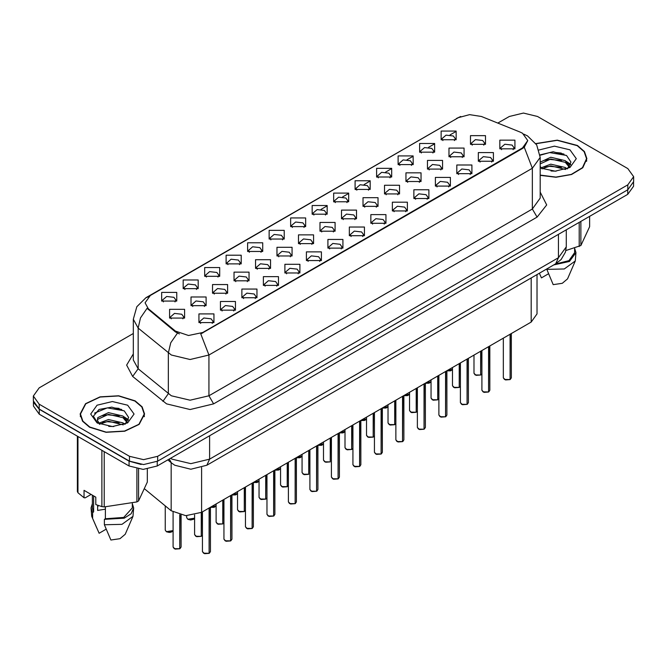 <?xml version="1.0" encoding="UTF-8"?>
<svg xmlns="http://www.w3.org/2000/svg" width="667" height="667" viewBox="0 0 667 667"><rect width="100%" height="100%" fill="white"/><g stroke="black" fill="none" stroke-linecap="round" stroke-linejoin="round"><path stroke-width="1" d="M247.649 251.451L247.649 242.763L262.698 242.763L262.698 251.451L247.649 251.451M260.955 252.268L261.823 250.367L259.88 247.649L252.626 246.815L248.524 250.367L249.4 252.268M226.155 263.857L226.155 255.178L241.204 255.178L241.204 263.857L226.155 263.857M239.453 264.674L240.328 262.773L238.377 260.063L231.132 259.23L227.03 262.773L227.906 264.674M204.661 276.271L204.661 267.584L219.71 267.584L219.71 276.271L204.661 276.271M217.959 277.088L218.834 275.188L216.883 272.469L209.638 271.636L205.536 275.188L206.411 277.088M269.151 239.044L269.151 230.357L284.192 230.357L284.192 239.044L269.151 239.044M282.449 239.853L283.317 237.952L281.374 235.243L274.129 234.409L270.018 237.952L270.894 239.853M290.645 226.63L290.645 217.942L305.686 217.942L305.686 226.63L290.645 226.63M303.944 227.447L304.811 225.546L302.868 222.828L295.623 222.003L291.512 225.546L292.388 227.447M183.167 288.678L183.167 279.998L198.216 279.998L198.216 288.678L183.167 288.678M196.465 289.495L197.34 287.594L195.389 284.884L188.144 284.05L184.042 287.594L184.909 289.495M312.139 214.224L312.139 205.536L327.18 205.536L327.18 214.224L312.139 214.224M325.438 215.032L326.305 213.132L324.362 210.422L317.117 209.588L313.006 213.132L313.882 215.032M333.633 201.809L333.633 193.122L348.674 193.122L348.674 201.809L333.633 201.809M346.932 202.626L347.799 200.725L345.856 198.007L338.611 197.182L334.509 200.725L335.376 202.626M355.127 189.403L355.127 180.715L370.168 180.715L370.168 189.403L355.127 189.403M368.426 190.212L369.301 188.319L367.35 185.601L360.105 184.767L356.003 188.319L356.87 190.212M376.622 176.988L376.622 168.309L391.662 168.309L391.662 176.988L376.622 176.988M389.92 177.806L390.795 175.905L388.844 173.195L381.599 172.361L377.497 175.905L378.364 177.806M398.116 164.582L398.116 155.895L413.156 155.895L413.165 164.582L398.116 164.582M411.414 165.399L412.289 163.498L410.338 160.78L403.093 159.947L398.991 163.498L399.858 165.399M419.61 152.168L419.61 143.488L434.659 143.488L434.659 152.168L419.61 152.168M432.908 152.985L433.783 151.084L431.832 148.374L424.587 147.54L420.485 151.084L421.352 152.985M441.104 139.762L441.104 131.074L456.153 131.074L456.153 139.762L441.104 139.762M454.402 140.579L455.278 138.678L453.327 135.96L446.081 135.126L441.979 138.678L442.855 140.579M161.672 301.092L161.672 292.404L176.722 292.404L176.722 301.092L161.672 301.092M174.971 301.901L175.846 300.008L173.895 297.29L166.65 296.456L162.548 300.008L163.415 301.901M234.025 280.815L234.025 272.128L249.074 272.128L249.074 280.815L234.025 280.815M247.324 281.632L248.199 279.731L246.248 277.013L239.003 276.18L234.901 279.731L235.776 281.632M298.516 243.588L298.516 234.901L313.557 234.901L313.557 243.588L298.516 243.588M311.814 244.397L312.681 242.496L310.739 239.787L303.493 238.953L299.383 242.496L300.258 244.397M255.519 268.401L255.519 259.721L270.569 259.721L270.569 268.401L255.519 268.401M268.826 269.218L269.693 267.317L267.742 264.607L260.497 263.773L256.395 267.317L257.27 269.218M320.01 231.174L320.01 222.486L335.051 222.486L335.051 231.174L320.01 231.174M333.308 231.991L334.175 230.09L332.233 227.372L324.987 226.547L320.877 230.09L321.752 231.991M212.531 293.222L212.531 284.542L227.58 284.542L227.58 293.222L212.531 293.222M225.83 294.039L226.705 292.138L224.754 289.428L217.509 288.594L213.407 292.138L214.274 294.039M191.037 305.636L191.037 296.948L206.086 296.948L206.086 305.636L191.037 305.636M204.335 306.445L205.211 304.552L203.26 301.834L196.015 301L191.913 304.552L192.78 306.445M277.013 255.995L277.013 247.307L292.063 247.307L292.063 255.995L277.013 255.995M290.32 256.812L291.187 254.911L289.245 252.193L281.999 251.359L277.889 254.911L278.764 256.812M341.504 218.768L341.504 210.08L356.545 210.08L356.545 218.768L341.504 218.768M354.802 219.576L355.669 217.675L353.727 214.966L346.481 214.132L342.371 217.675L343.247 219.576M362.998 206.353L362.998 197.665L378.039 197.665L378.039 206.353L362.998 206.353M376.296 207.17L377.163 205.269L375.221 202.551L367.976 201.726L363.874 205.269L364.741 207.17M384.492 193.947L384.492 185.259L399.533 185.259L399.533 193.947L384.492 193.947M397.79 194.756L398.666 192.863L396.715 190.145L389.47 189.311L385.368 192.863L386.235 194.756M405.986 181.532L405.986 172.853L421.027 172.853L421.027 181.532L405.986 181.532M419.285 182.349L420.16 180.449L418.209 177.739L410.964 176.905L406.862 180.449L407.729 182.349M427.48 169.126L427.48 160.439L442.529 160.439L442.529 169.126L427.48 169.126M440.779 169.943L441.654 168.042L439.703 165.324L432.458 164.491L428.356 168.042L429.223 169.943M448.974 156.712L448.974 148.032L464.024 148.032L464.024 156.712L448.974 156.712M462.273 157.529L463.148 155.628L461.197 152.918L453.952 152.084L449.85 155.628L450.717 157.529M470.468 144.305L470.468 135.618L485.518 135.618L485.518 144.305L470.468 144.305M483.767 145.123L484.642 143.222L482.691 140.504L475.446 139.67L471.344 143.222L472.219 145.123M169.543 318.042L169.543 309.355L184.584 309.355L184.584 318.042L169.543 318.042M182.841 318.859L183.717 316.958L181.766 314.24L174.521 313.415L170.418 316.958L171.286 318.859M220.402 310.18L220.402 301.492L235.451 301.492L235.451 310.18L220.402 310.18M233.7 310.989L234.576 309.096L232.625 306.378L225.379 305.544L221.277 309.096L222.144 310.989M241.896 297.765L241.896 289.086L256.945 289.086L256.945 297.765L241.896 297.765M255.194 298.583L256.07 296.682L254.119 293.972L246.873 293.138L242.771 296.682L243.647 298.583M263.39 285.359L263.39 276.672L278.439 276.672L278.439 285.359L263.39 285.359M276.688 286.176L277.564 284.275L275.613 281.557L268.367 280.724L264.265 284.275L265.141 286.176M284.884 272.945L284.884 264.265L299.933 264.265L299.933 272.945L284.884 272.945M298.191 273.762L299.058 271.861L297.115 269.151L289.862 268.317L285.759 271.861L286.635 273.762M306.386 260.539L306.386 251.851L321.427 251.851L321.427 260.539L306.386 260.539M319.685 261.356L320.552 259.455L318.609 256.737L311.364 255.903L307.254 259.455L308.129 261.356M327.881 248.132L327.881 239.445L342.921 239.445L342.921 248.132L327.881 248.132M341.179 248.941L342.046 247.04L340.103 244.33L332.858 243.497L328.748 247.04L329.623 248.941M349.375 235.718L349.375 227.03L364.415 227.03L364.415 235.718L349.375 235.718M362.673 236.535L363.54 234.634L361.597 231.916L354.352 231.09L350.242 234.634L351.117 236.535M370.869 223.312L370.869 214.624L385.91 214.624L385.91 223.312L370.869 223.312M384.167 224.12L385.034 222.219L383.091 219.51L375.846 218.676L371.744 222.219L372.611 224.12M392.363 210.897L392.363 202.209L407.404 202.209L407.404 210.897L392.363 210.897M405.661 211.714L406.536 209.813L404.586 207.095L397.34 206.27L393.238 209.813L394.105 211.714M413.857 198.491L413.857 189.803L428.898 189.803L428.898 198.491L413.857 198.491M427.155 199.3L428.031 197.407L426.08 194.689L418.834 193.855L414.732 197.407L415.599 199.3M435.351 186.076L435.351 177.397L450.392 177.397L450.392 186.076L435.351 186.076M448.649 186.893L449.525 184.992L447.574 182.283L440.328 181.449L436.226 184.992L437.093 186.893M456.845 173.67L456.845 164.982L471.894 164.982L471.894 173.67L456.845 173.67M470.143 174.487L471.019 172.586L469.068 169.868L461.822 169.034L457.72 172.586L458.588 174.487M478.339 161.256L478.339 152.576L493.388 152.576L493.388 161.256L478.339 161.256M491.637 162.073L492.513 160.172L490.562 157.462L483.317 156.628L479.214 160.172L480.09 162.073M499.833 148.849L499.833 140.162L514.882 140.162L514.882 148.849L499.833 148.849M513.131 149.666L514.007 147.766L512.056 145.047L504.811 144.214L500.709 147.766L501.584 149.666M198.908 322.586L198.908 313.899L213.949 313.899L213.957 322.586L198.908 322.586M212.206 323.403L213.081 321.502L211.131 318.784L203.885 317.959L199.783 321.502L200.65 323.403M520.102 132.108L522.494 133.267L527.755 140.595L522.494 147.924L202.801 332.5L188.544 335.501L175.404 331.115L148.299 308.763L145.047 302.818L150.308 295.489L458.396 117.617L469.526 114.624L481.391 116.458L520.102 132.108M537.027 274.596L537.027 313.915L531.182 322.061L201.634 512.323L185.793 515.649L171.194 510.789L144.814 489.036M540.162 175.304L556.045 177.28L571.569 174.529L582.808 167.75L586.902 158.679L584.442 151.551L577.455 145.514L557.27 140.12L535.843 143.555M135.151 400.875L118.634 395.781L100.008 396.84L85.534 403.693L80.098 414.04L82.558 421.169L89.545 427.205L106.053 432.299L124.687 431.241L139.161 424.387L144.589 414.04L142.138 406.912L135.151 400.875M80.432 415.716L80.323 416.208M527.755 140.595L524.237 147.199L522.494 148.458L200.784 333.942L208.913 355.027L190.103 359.53L171.302 355.027L138.119 328.072L133.308 319.268L133.308 359.98L138.119 368.793L171.302 395.748L190.103 400.242L208.913 395.748L532.366 208.996L540.162 198.141L540.162 157.429L532.366 168.284L524.237 147.199M133.308 333.533L39.195 387.877L33.35 396.015L33.35 400.9L39.195 409.046L129.456 461.164L143.563 464.532L157.67 461.164L627.805 189.728L633.65 181.582L633.65 176.697L627.805 168.559L537.544 116.442L523.437 113.065L509.33 116.442L497.807 123.095M179.431 333.942L175.404 331.908L147.09 308.329L140.512 317.892L138.119 328.072L138.119 368.793L132.675 376.421L126.663 365.099L133.308 353.894M33.35 396.015L39.195 404.16L129.456 456.278L143.563 459.646L157.67 456.278L627.805 184.842L633.65 176.697M144.372 416.208L144.264 415.716M586.677 160.847L586.568 160.355M121.627 409.421L119.635 409.046M563.932 154.06L561.939 153.685M33.4 401.692L33.4 406.036L39.236 414.174L129.039 466.016L143.138 469.393L157.245 466.016L627.764 194.372L633.6 186.226L633.6 182.374M33.5 402.293L39.236 409.288L129.039 461.13L141.146 464.449M209.096 553.335L204.561 553.66L202.443 551.576L203.61 553.201L209.13 553.268L203.702 553.251M209.13 553.11L209.371 507.854M209.13 553.268L209.13 507.996M179.731 548.791L175.196 549.116L173.078 547.032L174.245 548.658L179.756 548.724L174.337 548.708M179.756 548.566L180.007 514.849M179.756 548.724L179.756 514.791M540.162 175.088L555.903 177.089L571.327 174.387L582.499 167.684L586.568 158.679L584.142 151.626L577.222 145.648L557.203 140.312L535.968 143.739M551.025 171.019L556.086 171.169M541.087 167.834L550.767 164.14L565.283 167.534L567.042 168.951M541.971 168.768L550.767 165.866L565.599 169.476M540.162 166.391L542.113 168.884M540.162 162.189L550.767 157.245L565.283 160.639L569.601 166.608M540.162 163.915L550.767 158.971L565.283 162.364L569.259 167.058M540.162 167.984L555.227 171.186L569.985 167.525L576.33 158.679L569.985 149.825L554.427 146.156L539.003 150.017M567.55 168.734L570.952 162.064L566.65 155.594L553.176 151.717L540.028 154.869M565.874 250.517L580.857 245.564L589.62 226.697L589.62 216.391M546.682 269.018L553.193 284.651L562.248 283.325L567.559 278.881L575.296 260.997L575.929 252.593L574.604 248.316M546.682 269.41L564.307 268.968L575.296 260.997M553.877 264.866L569.418 261.439L575.929 252.593M555.194 264.107L568.951 260.622L574.604 252.593L574.604 248.174M580.857 221.444L580.857 245.564M579.198 246.532L579.198 222.411M539.395 273.42L541.437 277.864L548.449 273.82M540.062 155.278L549.583 152.543L566.358 155.394M544.806 160.305L549.583 159.438L561.556 160.464M568.117 163.265L570.477 164.999M544.806 167.2L549.583 166.333L561.556 167.359M566.316 161.406L570.71 164.34M89.778 427.072L106.12 432.108L124.562 431.065L138.878 424.279L144.264 414.04L141.829 406.987L134.909 401.009L118.576 395.973L100.133 397.015L85.81 403.802L80.432 414.04L82.858 421.094L89.778 427.072M98.374 505.528L97.615 507.003M97.615 505.261L97.615 510.447L105.403 509.179M108.713 426.38L113.782 426.53M98.774 423.203L108.454 419.51L122.978 422.903L124.729 424.312M99.666 424.129L108.454 421.227L123.295 424.846M127.289 421.969L122.978 416.008L108.454 412.615L97.824 417.6L97.382 420.277L99.8 424.245M97.415 420.435L97.824 419.326L108.454 414.332L122.978 417.734L126.955 422.419M125.246 424.104L128.639 417.434L124.345 410.955L111.831 407.112L99.049 409.488L93.38 416.225L97.791 423.312M127.672 405.186L112.348 401.526L97.015 405.186L90.67 414.04L97.015 422.895L112.348 426.555L127.672 422.895L134.025 414.04L127.672 405.186M91.129 494.422L85.168 497.865L84.075 497.79L84.075 490.345L95.831 497.132L95.831 504.577L101.926 506.595L104.194 506.953L136.885 501.892L138.553 500.934L147.315 482.058L147.315 469.134M105.403 507.037L105.403 518.751L104.377 519.343L104.377 524.779L110.88 540.02L119.943 538.686L125.246 534.25L132.991 516.366L133.625 507.954L132.291 503.685M104.377 524.779L122.003 524.329L132.991 516.366M104.377 519.343L124.245 518.142L131.132 513.723L133.625 507.954M105.403 518.751L123.737 517.409L132.291 507.954L132.291 503.535M77.38 436.193L77.38 491.471L77.989 492.78L84.075 497.79M138.553 469.084L138.553 500.934M136.885 501.892L136.885 468.809M77.989 436.552L77.989 492.78M101.926 506.595L101.926 450.367M104.194 451.676L104.194 506.953M99.45 424.262L97.382 420.277M92.396 503.685L91.071 507.954L91.704 516.366L99.133 533.233L106.145 529.181M92.621 517.992L92.621 512.564L93.647 511.964L93.647 495.873M91.071 507.954L92.621 512.564M92.396 495.156L92.396 507.954L93.647 511.964M94.539 413.131L107.27 407.912L124.054 410.764M102.493 415.666L107.27 414.799L119.251 415.833M125.805 418.626L128.172 420.368M102.493 422.561L107.27 421.694L119.251 422.728M124.004 416.767L128.398 419.71M230.59 540.92L226.055 541.245L223.937 539.161L225.104 540.795L230.624 540.862L225.196 540.845M230.624 540.695L230.865 495.448M230.624 540.862L230.624 495.589M252.084 528.514L247.549 528.839L245.431 526.755L246.598 528.381L252.118 528.447L246.69 528.439M252.118 528.289L252.359 483.033M252.118 528.447L252.118 483.175M273.578 516.1L269.043 516.425L266.925 514.34L268.092 515.975L273.612 516.041L268.184 516.025M273.612 515.874L273.854 470.627M273.612 516.041L273.612 470.769M295.081 503.693L290.537 504.019L288.419 501.934L289.586 503.56L295.106 503.635L289.686 503.618M295.106 503.468L295.348 458.212M295.106 503.635L295.106 458.354M201.226 536.376L196.69 536.702L194.572 534.617L195.739 536.251L201.259 536.318L195.831 536.301M201.259 536.151L201.501 512.398M201.259 536.318L201.259 512.539M222.72 523.97L218.184 524.295L216.066 522.211L217.234 523.837L222.753 523.903L217.325 523.895M222.753 523.745L222.995 499.992M222.753 523.903L222.753 500.133M244.214 511.556L239.678 511.889L237.56 509.796L238.728 511.431L244.247 511.497L238.819 511.481M244.247 511.331L244.489 487.577M244.247 511.497L244.247 487.719M265.716 499.149L261.172 499.475L259.054 497.39L260.222 499.016L265.741 499.091L260.322 499.074M265.741 498.924L265.983 475.171M265.741 499.091L265.741 475.313M316.575 491.279L312.031 491.612L309.913 489.52L311.08 491.154L316.6 491.22L311.181 491.204M316.6 491.054L316.842 445.806M316.6 491.22L316.6 445.948M338.069 478.873L333.525 479.198L331.407 477.113L332.575 478.739L338.094 478.814L332.675 478.798M338.094 478.648L338.344 433.4M338.094 478.814L338.094 433.542M359.563 466.458L355.019 466.792L352.901 464.699L354.077 466.333L359.588 466.4L354.169 466.383M359.588 466.241L359.838 420.985M359.588 466.4L359.588 421.127M381.057 454.052L376.522 454.377L374.404 452.293L375.571 453.919L381.082 453.994L375.663 453.977M381.082 453.827L381.332 408.579M381.082 453.994L381.082 408.721M287.21 486.735L282.666 487.068L280.549 484.976L281.716 486.61L287.235 486.677L281.816 486.66M287.235 486.51L287.477 462.756M287.235 486.677L287.235 462.898M308.704 474.329L304.16 474.654L302.043 472.569L303.21 474.195L308.729 474.27L303.31 474.254M308.729 474.104L308.979 450.35M308.729 474.27L308.729 450.492M330.198 461.914L325.654 462.248L323.537 460.163L324.712 461.789L330.223 461.856L324.804 461.839M330.223 461.697L330.473 437.944M330.223 461.856L330.223 438.086M351.692 449.508L347.157 449.833L345.031 447.749L346.206 449.375L351.717 449.45L346.298 449.433M351.717 449.283L351.968 425.529M351.717 449.45L351.717 425.671M402.551 441.646L398.016 441.971L395.898 439.887L397.065 441.512L402.576 441.579L397.157 441.562M402.576 441.421L402.826 396.165M402.576 441.579L402.576 396.306M424.045 429.231L419.51 429.556L417.392 427.472L418.559 429.098L424.07 429.173L418.651 429.156M424.07 429.006L424.32 383.758M424.07 429.173L424.07 383.9M445.539 416.825L441.004 417.15L438.886 415.066L440.053 416.692L445.573 416.758L440.145 416.75M445.573 416.6L445.814 371.344M445.573 416.758L445.573 371.486M467.033 404.41L462.498 404.736L460.38 402.651L461.547 404.285L467.067 404.352L461.639 404.335M467.067 404.185L467.309 358.938M467.067 404.352L467.067 359.079M488.527 392.004L483.992 392.329L481.874 390.245L483.041 391.871L488.561 391.938L483.133 391.929M488.561 391.779L488.803 346.523M488.561 391.938L488.561 346.665M510.022 379.59L505.486 379.923L503.368 377.83L504.535 379.465L510.055 379.531L504.627 379.515M510.055 379.365L510.297 334.117M510.055 379.531L510.055 334.259M373.187 437.102L368.651 437.427L366.533 435.343L367.7 436.968L373.212 437.035L367.792 437.018M373.212 436.877L373.462 413.123M373.212 437.035L373.212 413.265M394.681 424.687L390.145 425.012L388.027 422.928L389.195 424.562L394.706 424.629L389.286 424.612M394.706 424.462L394.956 400.709M394.706 424.629L394.706 400.85M416.175 412.281L411.639 412.606L409.521 410.522L410.689 412.148L416.2 412.214L410.78 412.206M416.2 412.056L416.45 388.302M416.2 412.214L416.2 388.444M437.669 399.867L433.133 400.192L431.015 398.107L432.183 399.741L437.702 399.808L432.274 399.791M437.702 399.641L437.944 375.888M437.702 399.808L437.702 376.03M459.163 387.46L454.627 387.785L452.509 385.701L453.677 387.327L459.196 387.402L453.768 387.385M459.196 387.235L459.438 363.482M459.196 387.402L459.196 363.623M480.657 375.046L476.121 375.379L474.004 373.287L475.171 374.921L480.69 374.987L475.263 374.971M480.69 374.821L480.932 351.067M480.69 374.987L480.69 351.209M202.801 332.5L202.801 333.033M175.404 331.115L175.404 331.908M148.299 308.763L148.299 309.555M522.494 147.924L522.494 148.458M531.182 277.964L531.182 322.061M171.194 462.706L171.194 510.789M201.634 467.542L201.634 512.323M213.615 403.885L208.913 395.748L208.913 355.027L532.366 168.284L532.366 208.996L537.068 217.142L213.615 403.885L190.103 409.513L166.6 403.885L132.675 376.421M540.162 157.429L536.685 144.864L527.547 135.918L523.878 134.167M148.324 296.848L145.915 297.757L136.785 306.703L133.308 319.268M145.915 297.757L458.204 117.734M177.389 333.133L170.744 342.738L168.326 352.976L168.326 393.697L162.873 401.326M312.423 214.382L313.006 214.04M321.077 209.388L326.897 206.028M333.917 201.968L334.509 201.634M342.571 196.973L348.391 193.613M355.411 189.561L356.003 189.22M364.065 184.567L369.885 181.207M376.905 177.155L377.497 176.813M385.559 172.153L391.387 168.793M398.407 164.741L398.991 164.407M407.053 159.746L412.881 156.386M419.902 152.334L420.485 151.993M428.556 147.332L434.375 143.972M441.396 139.92L441.979 139.586M450.05 134.926L455.853 131.574M540.162 192.054L546.723 204.936L537.068 217.142M157.67 456.278L157.67 461.164M129.456 456.278L129.456 461.164M627.805 184.842L627.805 189.728M39.195 404.16L39.195 409.046M170.652 458.279L172.011 459.129L190.812 463.623L209.621 459.129L558.462 257.72L566.25 246.865L565.449 252.134L561.105 259.563L555.711 263.807L206.862 465.216L209.621 459.129L209.621 435.784M558.462 234.375L558.462 257.72L555.711 263.807M169.235 459.096L171.461 462.931L167.809 459.922M627.764 194.372L627.764 189.753M157.245 466.016L157.245 461.397M129.039 466.016L129.039 461.13M39.236 414.174L39.236 409.288M209.371 553.126L210.422 551.576L210.422 507.253M180.007 548.582L181.057 547.032L181.057 515.074M173.078 530.624L171.111 532.149L169.21 532.433L166.4 531.766L165.208 530.073L166.375 531.707L173.078 530.607M171.969 531.732L166.467 531.757M561.322 153.043L556.436 152.585M119.018 408.404L114.132 407.946M230.865 540.72L231.916 539.161L231.916 494.839M252.359 528.306L253.41 526.755L253.41 482.433M273.854 515.899L274.904 514.34L274.904 470.018M295.348 503.485L296.398 501.934L296.398 457.612M187.869 519.293L194.572 518.201L193.688 519.226L190.704 520.027L187.894 519.351L186.702 517.667L187.869 519.293M193.463 519.318L187.961 519.351M214.957 506.912L210.422 507.32L216.066 505.786L214.099 507.329L210.422 507.37M236.452 494.497L231.916 494.914L237.56 493.38M253.41 482.499L259.054 480.965M257.946 482.091L253.41 482.524L257.087 482.508L259.054 480.982M201.501 536.176L202.443 535.151M222.995 523.762L223.937 522.745L222.97 523.828M244.489 511.356L245.431 510.33L244.464 511.414M265.983 498.941L266.925 497.924M316.842 491.079L317.892 489.52L317.892 445.197M338.344 478.673L339.386 477.113L339.386 432.791M359.838 466.258L360.88 464.699L360.88 420.385M381.332 453.852L382.374 452.293L382.374 407.971M287.477 486.535L288.419 485.509M351.968 449.308L352.901 448.282M279.44 469.685L274.904 470.093L280.549 468.559L278.581 470.102L274.904 470.143M300.934 457.27L296.398 457.679L302.043 456.145M317.892 445.273L323.537 443.738M322.436 444.864L317.892 445.298L321.569 445.281L323.537 443.755M402.826 441.437L403.877 439.887L403.877 395.564M424.32 429.031L425.371 427.472L425.371 383.15M445.814 416.617L446.865 415.066L446.865 370.744M467.309 404.21L468.359 402.651L468.359 358.329M488.803 391.796L489.853 390.245L489.853 345.923M510.297 379.39L511.347 377.83L511.347 333.508M373.462 436.893L374.404 435.876L373.437 436.96M394.956 424.487L395.898 423.462L394.931 424.546M416.45 412.073L417.392 411.055M437.944 399.666L438.886 398.641L437.919 399.725M459.438 387.252L460.38 386.235L459.413 387.319M480.932 374.846L481.874 373.82M339.386 432.858L345.031 431.332L343.063 432.866L339.386 432.916M343.93 432.449L339.386 432.883M365.424 420.043L360.88 420.452L366.533 418.918L364.557 420.46L360.88 420.502M382.374 408.037L388.027 406.511M386.918 407.629L382.374 408.062L386.06 408.046L388.027 406.528M403.877 395.631L409.521 394.097L407.554 395.639L403.877 395.681M408.412 395.223L403.877 395.656M429.907 382.808L425.371 383.225L431.015 381.691L429.048 383.233L425.371 383.275M446.865 370.81L452.509 369.276M451.401 370.402L446.865 370.835L450.542 370.819L452.509 369.293M456.445 118.476L460.705 116.492M206.862 465.216L190.812 469.243L174.762 465.216L171.461 462.931M566.25 246.865L566.25 229.882M202.443 551.576L202.443 511.856M210.422 551.576L209.346 553.193M173.078 547.032L173.078 512.114M181.057 547.032L179.982 548.649M165.208 530.073L165.208 505.853M586.568 161.339L586.568 158.679M144.264 416.708L144.264 414.04M96.682 527.855L91.704 516.366M80.432 416.708L80.432 414.04M223.937 539.161L223.937 499.45M231.916 539.161L230.84 540.779M245.431 526.755L245.431 487.035M253.41 526.755L252.334 528.372M266.925 514.34L266.925 474.629M274.904 514.34L273.829 515.958M288.419 501.934L288.419 462.214M296.398 501.934L295.323 503.552M186.702 517.667L186.702 515.683M237.56 493.397L235.593 494.922L231.916 494.964M194.572 534.617L194.572 514.957M202.443 535.167L201.476 536.235M216.066 522.211L216.066 503.994M237.56 509.796L237.56 491.579M259.054 497.39L259.054 479.173M266.925 497.941L265.958 499.008M309.913 489.52L309.913 449.808M317.892 489.52L316.817 491.137M331.407 477.113L331.407 437.394M339.386 477.113L338.311 478.731M352.901 464.699L352.901 424.987M360.88 464.699L359.805 466.316M374.404 452.293L374.404 412.581M382.374 452.293L381.299 453.91M280.549 484.976L280.549 466.758M288.419 485.526L287.452 486.593M302.043 472.569L302.043 454.352M323.537 460.163L323.537 441.938M345.031 447.749L345.031 429.531M352.901 448.299L351.934 449.366M302.043 456.17L300.075 457.687L296.398 457.737M395.898 439.887L395.898 400.167M403.877 439.887L402.801 441.504M417.392 427.472L417.392 387.76M425.371 427.472L424.295 429.089M438.886 415.066L438.886 375.346M446.865 415.066L445.789 416.683M460.38 402.651L460.38 362.94M468.359 402.651L467.284 404.269M481.874 390.245L481.874 350.525M489.853 390.245L488.778 391.863M503.368 377.83L503.368 338.119M511.347 377.83L510.272 379.448M366.533 435.343L366.533 417.125M388.027 422.928L388.027 404.711M409.521 410.522L409.521 392.304M417.392 411.072L416.425 412.139M431.015 398.107L431.015 379.89M452.509 385.701L452.509 367.484M474.004 373.287L474.004 355.069M481.874 373.837L480.907 374.904"/></g></svg>
